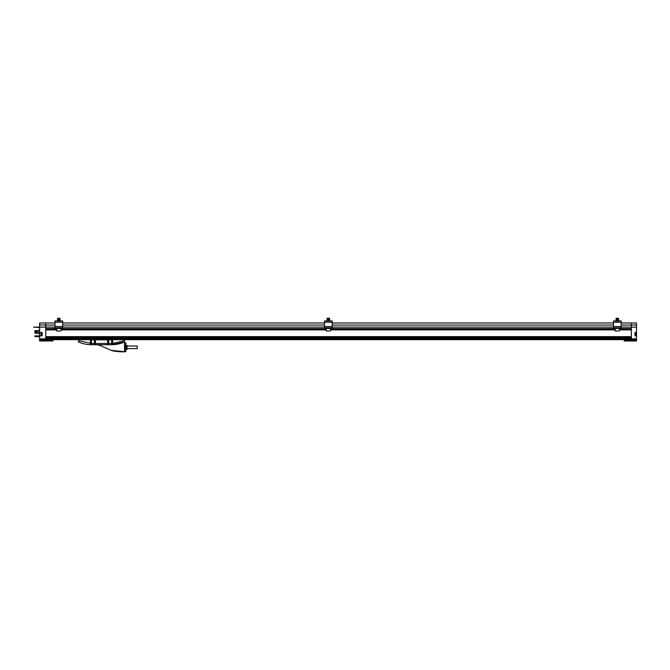 <?xml version="1.0" encoding="UTF-8"?>
<svg xmlns="http://www.w3.org/2000/svg" width="670" height="670" viewBox="0 0 670 670"><rect width="100%" height="100%" fill="white"/><g stroke="black" fill="none" stroke-linecap="round" stroke-linejoin="round"><path stroke-width="1" d="M621.157 322.982L636.5 322.982L636.5 327.128L631.383 327.128L631.383 338.886L45.778 338.886L45.778 337.965L631.383 337.965L631.383 339.707L624.222 339.707L624.222 340.988L636.5 340.988L636.5 339.656L45.778 339.656L45.778 338.886L45.778 339.656L39.639 339.656L39.639 340.988L52.938 340.988L52.938 339.707L45.778 339.656M636.5 324.975L631.383 324.975L631.383 322.982L631.383 328.56L619.49 328.56M619.49 329.883L631.383 329.883L631.383 336.633L45.778 336.633L45.778 329.883L56.64 329.883M39.639 339.656L39.639 322.982L45.778 322.982L45.778 328.56L56.64 328.56M631.383 336.792L45.778 336.792M45.778 337.814L631.383 337.814M615.144 329.883L330.528 329.883M326.181 329.883L60.987 329.883M631.383 328.71L619.49 328.71M615.144 328.71L330.528 328.71M326.181 328.71L60.987 328.71M56.64 328.71L45.778 328.71M45.778 329.732L56.64 329.732M60.987 329.732L326.181 329.732M330.528 329.732L615.144 329.732M619.49 329.732L631.383 329.732M621.157 325.025L631.383 325.025L631.383 327.069L621.157 327.069M613.486 327.069L332.186 327.069M324.514 327.069L62.653 327.069M54.982 327.069L45.778 327.069L45.778 325.025L54.982 325.025M60.987 328.56L326.181 328.56M330.528 328.56L615.144 328.56M613.486 325.025L332.186 325.025M324.514 325.025L62.653 325.025M39.639 324.975L45.778 324.975L45.778 322.982L54.982 322.982M62.653 322.982L324.514 322.982M332.186 322.982L613.486 322.982M636.5 327.128L636.5 339.656M636.5 332.496L634.967 332.496L634.967 335.821L636.5 335.821M636.5 338.886L631.383 338.886L631.383 339.656M38.868 333.191L38.868 333.853L39.639 333.853M39.639 330.017L38.868 330.017L38.868 330.67M39.639 327.128L45.778 327.128L45.778 338.886L39.639 338.886M39.639 332.496L42.193 332.496L42.193 335.821L39.639 335.821M78.507 339.656L78.507 341.884M78.507 341.985A33.24 33.24 0 0 0 91.087 344.715A33.24 33.24 0 0 1 78.507 341.985A33.24 33.24 0 0 0 91.087 344.715L90.458 344.053L91.087 344.715A33.24 33.24 0 0 1 78.507 341.985L78.507 340.645L91.405 343.492L91.087 344.715L94.813 344.715A1.231 0.419 -90 0 1 94.395 343.492L90.358 343.459L90.358 339.858L112.694 339.858L112.694 343.467L111.957 344.715A33.24 33.24 0 0 0 124.536 341.985L124.536 351.775L114.118 351.088M112.024 344.707A33.24 33.24 0 0 0 124.536 341.985L111.957 344.715L111.714 344.07A3.065 1.457 -175.6 0 1 112.585 344.053L112.694 343.467L124.536 340.645L124.536 341.985L124.536 339.656M91.087 344.715L91.329 344.07A3.065 1.457 175.6 0 0 90.458 344.053L90.349 343.459M111.346 344.715A1.231 0.419 -90 0 0 111.714 344.07L111.957 344.715L103.155 344.715M95.634 344.715L95.651 344.715C96.153 345.393 94.872 342.981 104.227 347.32L111.337 350.385L125.558 351.775L125.558 342.873L126.069 343.392M107.602 339.858L107.602 344.715L95.441 344.715L95.441 343.492L108.657 343.492A1.231 0.419 90 0 1 108.239 344.715M111.714 344.07L111.639 343.492L112.694 343.467L111.639 343.459L111.639 339.858M126.069 347.328C126.069 342.646 126.069 342.646 126.069 347.328C126.069 352.001 126.069 352.001 126.069 347.328M126.069 350.979L125.558 351.775M91.329 344.07A1.231 0.419 90 0 0 91.706 344.715M635.679 335.586L635.679 332.722L635.679 335.586L634.967 335.586M636.173 334.372L635.294 334.305L636.173 334.246L636.098 334.849L636.173 334.422A2.554 0.771 0 0 1 636.098 334.539L636.098 334.179A2.554 0.771 180 0 0 636.173 334.062L636.098 333.459M636.173 334.422L635.294 334.397M41.481 332.722L41.481 335.586L41.481 332.722L42.193 332.722M41.054 334.489A2.554 1.843 180 0 1 40.987 334.229L41.063 334.757A2.554 1.843 0 0 1 40.996 334.498L41.063 334.757M41.364 335.528L40.987 334.498L41.858 334.439M41.364 332.789L40.987 333.819L41.858 333.869L40.987 333.819A2.554 1.843 180 0 1 41.063 333.543L41.063 333.802A2.554 1.843 0 0 0 40.987 334.079L40.987 334.221M39.639 327.069L33.5 327.161L39.639 327.479M39.639 336.801L34.982 336.39M39.639 335.888L34.982 335.888L34.982 336.801M39.639 335.938L34.982 335.938M39.639 330.67L34.982 330.67L34.899 331.181L34.982 333.191L39.639 333.191M36.565 331.508A0.419 0.419 0 0 1 36.934 332.144A0.419 0.419 0 0 1 36.205 332.144A0.419 0.419 0 0 1 36.565 331.508M34.899 331.181L34.899 332.689M621.157 320.938L621.157 327.839L613.486 327.839L613.486 320.938L621.157 320.938M62.653 320.938L62.653 327.839L54.982 327.839L54.982 320.938L62.653 320.938M126.178 347.328L126.178 345.251L126.99 345.251L126.99 349.397L126.178 349.397L126.178 347.328M126.99 349.397L126.99 345.251M127.099 348.601L137.174 348.601L137.174 346.047L127.099 346.047M137.174 348.601L137.174 346.047M616.266 319.858L618.368 319.858L618.603 319.288L616.04 319.288L618.603 319.615L616.04 319.615L616.04 320.109L618.603 320.109L616.04 320.109M618.603 319.288L616.04 319.288M58.818 331.014C61.246 331.014 61.246 331.014 58.818 331.014C56.389 331.014 56.389 331.014 58.818 331.014M56.64 328.451L56.64 330.88L60.024 331.014M57.612 331.014L56.64 330.88M60.099 320.838L57.762 321.089M59.865 320.679L57.762 320.679M59.865 320.268L57.536 320.52M57.536 320.017L60.099 320.017L57.536 320.109M59.865 319.858L57.762 319.858M59.865 319.456L57.536 319.699M57.536 319.205L60.099 319.205L57.536 319.288M59.865 319.046L57.762 319.046M59.865 318.225L57.536 318.476L60.099 318.794L57.536 318.887M617.321 331.014C619.75 331.014 619.75 331.014 617.321 331.014C614.893 331.014 614.893 331.014 617.321 331.014M615.144 328.451L615.144 330.88L618.527 331.014M616.115 331.014L615.144 330.88M618.594 320.938L616.266 321.089M618.368 320.679L616.04 320.93M618.368 320.268L616.04 320.838M618.368 319.858L616.04 320.017M618.603 319.699L616.04 319.699M618.603 318.451L616.266 318.225L618.368 318.225L616.04 318.476L618.603 318.794L616.04 318.887M61.171 327.839L61.171 328.451L56.473 328.451L56.473 327.839L56.473 328.451M619.675 327.839L619.675 328.451L614.976 328.451L614.976 327.839L614.976 328.451M332.186 320.938L332.186 327.839L324.514 327.839L324.514 320.938L332.186 320.938M326.181 328.451L326.181 330.88L329.556 331.014M327.144 331.014L326.181 330.88M327.069 320.93L329.632 320.93L327.303 320.679M329.632 320.428L327.069 320.428M329.406 320.268L327.069 319.699L329.632 319.699L327.069 320.017M329.632 319.615L327.069 319.615M329.406 319.456L327.069 318.887L329.632 318.887L327.069 319.205M327.069 318.794L329.632 318.794L327.069 318.887L328.384 318.476L327.069 318.451M327.303 318.225L329.406 318.225L328.384 318.476L329.632 318.794M330.704 327.839L330.704 328.451L326.055 328.451M636.5 340.218L624.222 340.218M52.938 340.218L39.639 340.218M91.405 339.858L91.405 343.459M111.639 343.459L108.657 343.492L108.657 339.858M95.441 339.858L95.441 343.492L94.395 343.492L94.395 339.858M39.639 336.424L34.982 336.424M39.639 331.164L34.982 331.164M34.982 332.697L39.639 332.697M39.639 330.729L34.982 330.729M34.982 333.132L39.639 333.132M613.486 322.211L621.157 322.211M621.157 326.558L613.486 326.558M54.982 322.211L62.653 322.211M62.653 326.558L54.982 326.558M324.514 322.211L332.186 322.211M332.186 326.558L324.514 326.558M113.774 351.013L111.337 350.385C112.493 351.155 121.228 352.127 124.536 351.775M99.855 345.335L98.289 344.975M97.234 344.824L96.614 344.765M124.536 342.873L125.558 342.873M634.967 332.722L635.679 332.722M635.797 332.789L636.115 333.534M635.797 335.528L636.115 334.782M42.193 335.586L41.481 335.586M60.987 328.451L60.987 330.88M619.49 328.451L619.49 330.88M330.528 328.451L330.528 330.88M325.997 328.451L325.997 327.839"/></g></svg>
